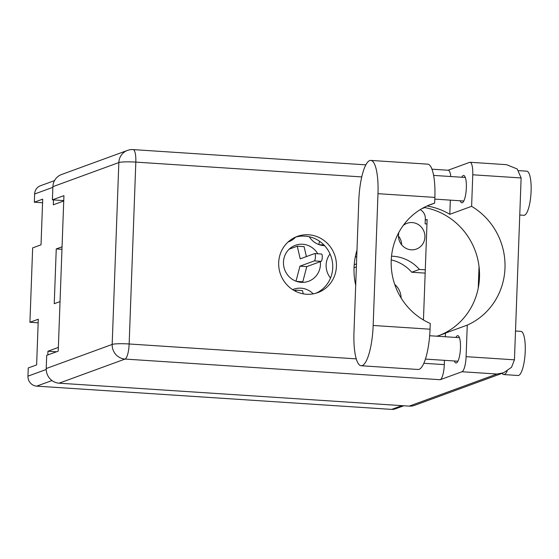 <?xml version="1.0" encoding="UTF-8"?>
<svg xmlns="http://www.w3.org/2000/svg" width="559" height="559" viewBox="0 0 559 559"><rect width="100%" height="100%" fill="white"/><g stroke="black" fill="none" stroke-linecap="round" stroke-linejoin="round"><path stroke-width="0.84" d="M403.172 225.522A13.709 13.171 -110.1 0 1 406.987 223.314A13.709 13.171 -110.1 0 1 424.917 237.058A13.709 13.171 -110.1 0 1 416.399 249.062A13.709 13.171 -110.1 0 1 398.469 235.325A13.709 13.171 -110.1 0 1 398.923 232.264M317.743 253.758A19.16 18.412 69.9 0 0 295.376 245.296A19.16 18.412 69.9 0 0 283.469 262.08A19.16 18.412 69.9 0 0 308.54 281.289A19.16 18.412 69.9 0 0 320.447 264.498A19.16 18.412 69.9 0 0 320.342 261.647M330.041 253.961A19.16 18.412 69.9 0 0 326.135 264.875A19.16 18.412 69.9 0 0 330.523 278.054M355.063 282.099A19.16 18.412 69.9 0 0 355.831 281.554M288.088 241.998A19.16 18.412 69.9 0 0 288.605 241.816A19.16 18.412 69.9 0 0 295.62 237.107M309.274 236.757A19.16 18.412 69.9 0 0 324.597 245.681M403.766 405.771L395.248 408.881A9.433 9.063 -110.1 0 1 391.67 409.398L36.705 386.136A9.433 9.063 -110.1 0 1 27.95 376.165L28.25 367.969L36.621 364.908L38.291 319.217L29.927 322.277L38.166 322.822M29.927 322.277L32.653 247.889L41.024 244.828L42.701 199.144L34.33 202.204L42.568 202.742M34.33 202.204L34.63 194.001A9.433 9.063 -110.1 0 1 40.493 185.742L54.53 180.606M58.36 347.418L47.955 351.227L47.815 354.958M62.049 246.819L56.249 248.944L54.244 303.712L60.044 301.587M53.503 199.926L53.322 204.797L63.726 200.988M313.215 293.866A19.16 18.412 69.9 0 0 293.761 289.227A19.16 18.412 69.9 0 0 292.692 289.66M356.908 252.158A19.16 18.412 69.9 0 0 356.509 251.795M426.964 223.977L425.119 223.859L425.308 218.59A9.433 9.063 69.9 0 0 420.179 209.646M391.244 259.907A39.06 37.53 -110.1 0 1 411.745 272.24L419.425 269.431A39.06 37.53 69.9 0 0 391.531 256.19M419.425 269.431L425.287 269.815M47.955 351.227L56.494 351.786M425.168 273.113L411.745 272.24M401.11 297.989A17.685 16.994 69.9 0 0 394.724 284.426M56.249 248.944L61.958 249.314M398.462 236.066A13.709 13.171 -110.1 0 1 401.662 244.821M361.149 365.747L418.034 369.478A36.852 9.405 -86.3 0 0 419.103 369.31A36.852 9.405 -86.3 0 0 430.039 329.195L430.255 323.458A64.264 61.749 69.9 0 1 391.174 262.513A64.264 61.749 69.9 0 1 431.15 204.301A64.264 61.749 69.9 0 1 434.664 203.141L434.874 197.404A36.852 9.405 -86.3 0 0 427.684 164.143L370.799 160.419A36.852 9.405 -86.3 0 0 358.794 200.695L353.966 332.486A36.852 9.405 -86.3 0 0 361.149 365.747A36.852 9.405 -86.3 0 0 362.218 365.586A36.852 9.405 -86.3 0 0 373.16 325.464L377.989 193.68A36.852 9.405 -86.3 0 0 370.799 160.419M518.745 170.642L526.795 171.173A22.108 5.646 93.7 0 1 531.05 192.366A22.108 5.646 93.7 0 1 524.538 215.201A22.108 5.646 93.7 0 1 523.902 215.299L519.758 215.026M515.51 331.012L520.918 331.368A22.108 5.646 93.7 0 1 525.174 352.561A22.108 5.646 93.7 0 1 518.668 375.396A22.108 5.646 93.7 0 1 518.025 375.494L503.806 374.565A22.108 5.646 93.7 0 1 502.108 373.328M507.167 371.071A22.108 5.646 93.7 0 1 504.442 374.467A22.108 5.646 93.7 0 1 503.806 374.565M461.762 177.252A13.709 3.501 93.7 0 1 463.271 175.512A13.709 3.501 93.7 0 1 463.67 175.456A13.709 3.501 93.7 0 1 466.311 188.593A13.709 3.501 93.7 0 1 462.272 202.749A13.709 3.501 93.7 0 1 461.874 202.812A13.709 3.501 93.7 0 1 460.218 200.786M455.892 337.447A13.709 3.501 93.7 0 1 457.395 335.714A13.709 3.501 93.7 0 1 457.793 335.652A13.709 3.501 93.7 0 1 460.434 348.795A13.709 3.501 93.7 0 1 456.403 362.952A13.709 3.501 93.7 0 1 456.004 363.008A13.709 3.501 93.7 0 1 454.348 360.981M356.977 250.187A66.919 64.292 69.9 0 0 355.692 285.244M308.638 234.794A29.92 28.747 69.9 0 0 297.276 236.415A29.92 28.747 69.9 0 0 279.046 268.593A29.92 28.747 69.9 0 0 306.458 294.244A29.92 28.747 69.9 0 0 317.826 292.623A29.92 28.747 69.9 0 0 336.057 260.445A29.92 28.747 69.9 0 0 308.638 234.794M295.452 237.156A29.92 28.747 -110.1 0 1 304.955 236.143A29.92 28.747 -110.1 0 1 332.193 260.787A29.92 28.747 -110.1 0 1 315.961 293.23M514.448 359.828L511.527 367.284L503.645 372.769L496.972 374.034L461.986 371.742A13.856 3.536 -86.3 0 0 466.101 356.656L514.448 359.828L521.121 177.958L472.767 174.785L471.614 206.334L449.806 214.307A66.919 64.292 69.9 0 0 427.02 205.992M472.767 174.785A13.856 3.536 -86.3 0 0 470.063 162.278A13.856 3.536 -86.3 0 0 469.665 162.341L448.059 170.243M431.988 169.188L448.262 170.257A13.856 3.536 93.7 0 1 450.785 176.532M450.323 200.136L449.806 214.307M503.645 372.769L414.471 405.373A13.856 13.311 -110.1 0 1 409.209 406.127L496.972 374.034M461.986 371.742L440.178 379.715L125.041 359.067L59.086 383.188L409.209 406.127M59.086 383.188A13.856 13.311 -110.1 0 1 46.222 368.542L112.177 344.428L118.843 162.557L52.888 186.671L52.406 199.849L63.747 200.597M52.406 199.849L63.929 195.643L58.22 351.15L46.704 355.363L46.222 368.542M52.888 186.671A13.856 13.311 -110.1 0 1 61.504 174.534L127.452 150.42A13.856 13.311 -110.1 0 0 118.843 162.557A13.856 1.502 2.1 0 1 135.823 162.11L129.15 343.981L356.237 358.864M436.754 336.197A66.919 64.292 69.9 0 0 441.603 334.645A66.919 64.292 69.9 0 0 445.453 333.087L445.313 336.756M444.454 360.331L444.293 364.629A13.856 3.536 93.7 0 1 440.178 379.715M424.022 207.452A66.919 64.292 -110.1 0 1 479.035 266.545L478.245 288.088A66.919 64.292 -110.1 0 1 439.744 335.288M425.252 220.127L427.132 219.442L423.449 319.979M421.8 208.675L424.777 207.592M445.453 333.087L467.254 325.114L466.101 356.656M467.254 325.114A66.919 64.292 69.9 0 0 504.987 268.054A66.919 64.292 69.9 0 0 471.614 206.334M479.035 266.545A66.919 64.292 -110.1 0 1 478.245 288.088M470.063 162.278L506.545 164.674L517.229 168.979L521.121 177.958M427.712 205.684L434.664 203.141M294.3 290.624L295.655 290.128L302.482 290.575L303.244 293.845M295.655 290.128L295.977 291.491M324.444 245.513L324.052 245.653M319.587 241.299L318.749 244.514M323.961 245.01L319.259 244.702M356.369 266.874L354.05 267.719M356.481 263.89L354.217 264.714M355.251 257.112L356.747 256.567M289.185 249.153L297.269 246.198L304.096 246.645L306.409 256.581M321.432 254.024A3.682 0.943 93.7 0 1 321.544 254.01A3.682 0.943 93.7 0 1 322.25 257.545A3.682 0.943 93.7 0 1 321.166 261.346L306.772 266.615L302.803 281.785L301.322 282.33M297.269 246.198L300.211 258.845L314.612 253.576A3.682 0.943 93.7 0 1 314.717 253.562A3.682 0.943 93.7 0 1 315.423 257.098A3.682 0.943 93.7 0 1 314.34 260.899L299.945 266.168L296.018 281.191M306.772 266.615L299.945 266.168M302.803 281.785L296.536 281.38M27.95 376.165L46.222 369.485M52.867 187.335L34.63 194.001M51.973 380.553L36.705 386.136M391.67 409.398L401.914 405.645M361.771 176.917L135.823 162.11A13.856 3.536 -86.3 0 0 133.119 149.602A13.856 13.856 0 0 0 127.452 150.42M423.806 363.287L444.293 364.629M125.041 359.067A13.856 3.536 -86.3 0 0 129.15 343.981A13.856 1.502 2.1 0 0 112.177 344.428A13.856 13.311 69.9 0 0 125.041 359.067M434.874 197.404L377.989 193.68M430.039 329.195L373.16 325.464M321.166 261.346L314.34 260.899M429.654 335.728L459.449 337.678M433.63 175.407L465.326 177.482M434.811 199.116L463.781 201.016M425.399 359.088L457.905 361.212M365.879 164.856L133.119 149.602M321.544 254.01L314.717 253.562"/></g></svg>
